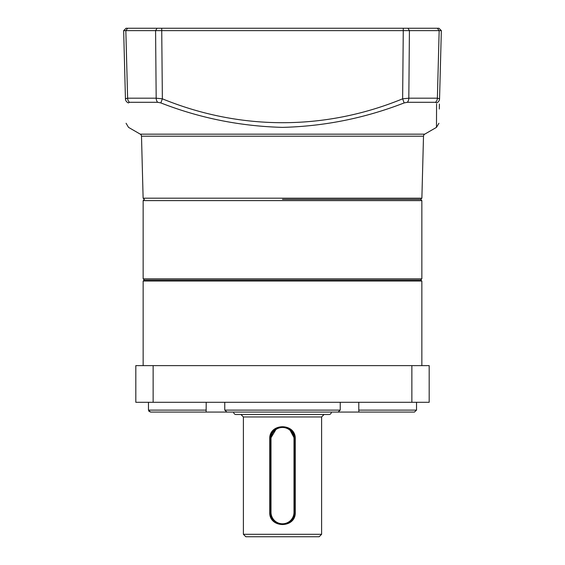 <?xml version="1.0" encoding="UTF-8"?>
<svg xmlns="http://www.w3.org/2000/svg" width="565" height="565" viewBox="0 0 565 565"><rect width="100%" height="100%" fill="white"/><g stroke="black" fill="none" stroke-linecap="round" stroke-linejoin="round"><path stroke-width="0.85" d="M143.15 278.835L421.85 278.835L421.85 200.603L143.15 200.603L143.15 278.835L144.372 280.056M331.394 412.069L233.606 412.069A2.444 2.444 0 0 0 236.05 414.512L328.95 414.512A2.444 2.444 0 0 0 331.394 412.069L414.456 412.069L416.532 410.112L416.532 402.294L416.532 410.112L358.789 410.112L358.874 412.069L414.456 412.069M243.388 534.306L245.832 536.75L319.169 536.75L321.612 534.306L321.612 416.956L243.388 416.956L243.388 534.306L321.612 534.306M295.269 512.3C295.947 528.614 269.018 528.522 269.731 512.3L269.731 438.963C269.053 422.655 295.982 422.74 295.269 438.963L295.269 512.3L294.725 512.3L294.725 438.963L295.269 438.963M284.915 426.978L287.204 427.677M289.308 428.814L294.725 438.963A12.225 12.225 0 0 0 282.5 426.737A12.225 12.225 0 0 0 270.275 438.963L276.716 428.192M282.5 414.512L261.362 414.512M243.388 416.956L240.937 414.512L236.05 414.512M277.803 427.677L280.085 426.978M271.009 438.963A11.491 11.491 0 0 1 282.5 427.472A11.491 11.491 0 0 1 293.991 438.963L293.991 512.3A11.491 11.491 0 0 1 282.5 523.79A11.491 11.491 0 0 1 271.009 512.3L271.009 438.963L270.275 438.963L270.275 512.3A12.225 12.225 0 0 0 282.5 524.525A12.225 12.225 0 0 0 294.725 512.3L293.991 512.3M144.132 280.056L420.868 280.056L421.85 281.031L143.15 281.031L144.132 280.056M421.85 365.619L421.85 281.031M143.15 365.619L143.15 281.031M224.757 402.294L224.757 410.112L226.918 412.069L206.126 412.069L206.211 402.294M170.044 412.069L150.544 412.069L148.736 411.073M226.918 412.069L338.082 412.069L340.243 410.112L340.243 402.294M358.789 402.294L358.789 410.112M148.468 402.294L148.468 410.112L150.544 412.069L206.126 412.069M135.819 365.619L429.181 365.619L429.181 402.294L135.819 402.294L135.819 365.619M411.864 365.619L411.864 402.294M153.136 402.294L153.136 365.619M421.878 198.188L423.503 136.207A2.444 2.444 0 0 1 424.725 134.159L140.275 134.159A2.444 2.444 0 0 1 141.497 136.207L143.122 198.188L421.878 198.188L420.657 199.381L421.85 200.603M282.5 199.381L420.657 199.381L282.5 199.381M125.826 98.416L125.444 98.819A4.887 4.598 -1.5 0 0 128.41 102.922C128.587 134.844 128.587 134.844 128.41 102.922L129.519 102.293L157.727 102.293L160.848 102.922C199.742 118.099 240.295 126.249 282.5 127.372C324.31 126.327 364.863 118.177 404.152 102.922L407.273 102.293L435.481 102.293L436.59 102.922C436.413 134.844 436.413 134.844 436.59 102.922A4.887 4.598 -178.5 0 0 439.556 98.819C438.723 130.663 438.723 130.663 439.556 98.819L437.374 98.19A4.887 3.786 90 0 1 435.481 102.293M424.725 134.159L436.477 127.372L436.575 104.038M123.657 30.63L161.731 30.63L161.731 28.25L126.037 28.25L123.657 30.63L125.444 98.819C126.278 130.663 126.278 130.663 125.444 98.819L127.626 98.19A4.887 3.786 90 0 0 129.519 102.293M126.934 72.186L125.84 30.63L127.626 98.19L156.18 98.19L162.367 98.819L160.848 102.922M161.731 28.25L403.269 28.25L403.269 30.63L161.731 30.63L162.367 98.819C240.224 130.685 325.108 130.635 402.633 98.819L404.152 102.922M403.269 28.25L407.923 28.25L409.42 30.63L403.269 30.63L402.633 98.819L408.82 98.19A4.887 3.093 90 0 1 407.273 102.293M439.288 109.038L439.422 104.038M407.923 28.25L437.31 28.25L439.16 30.63L437.374 98.19L408.82 98.19L409.42 30.63L441.343 30.63L439.556 98.819M143.122 198.188L144.372 199.381L143.15 200.603M437.31 28.25L438.963 28.25L441.343 30.63L438.963 28.25M139.746 28.25L140.869 28.25M138.623 28.25L132.146 28.25M275.106 28.25L277.5 28.25M225.167 28.25L230.294 28.25M270.275 438.963L269.731 438.963M269.731 512.3L271.009 512.3M293.991 438.963L294.725 438.963M224.757 410.112L340.243 410.112M148.468 410.112L206.211 410.112M423.503 136.207L141.497 136.207M157.077 28.25L155.58 30.63L156.18 98.19A4.887 3.093 90 0 0 157.727 102.293M127.69 28.25L125.84 30.63M421.85 278.835L420.628 280.056M321.612 416.956L324.063 414.512M140.275 134.159L128.523 127.372L126.08 123.269M436.477 127.372L438.92 123.269"/></g></svg>
